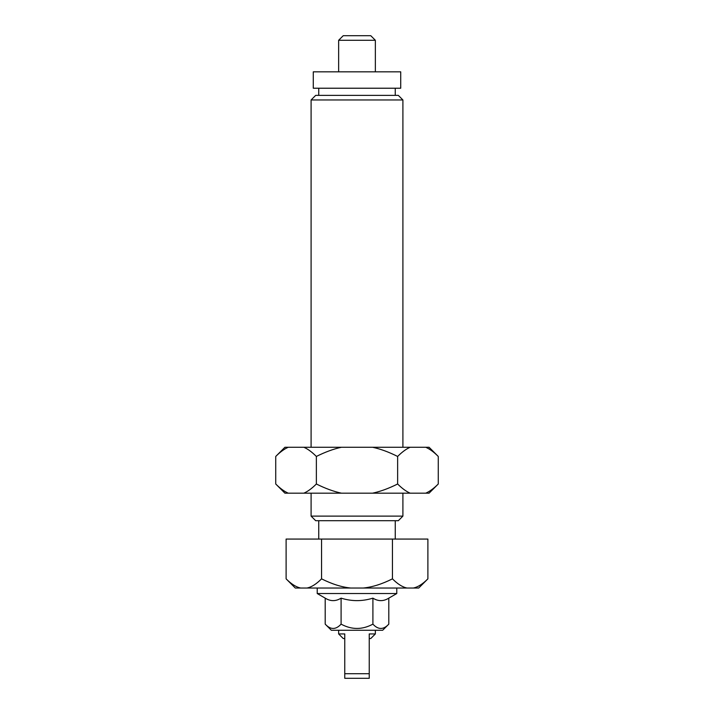 <?xml version="1.0" encoding="UTF-8"?>
<svg xmlns="http://www.w3.org/2000/svg" width="714" height="714" viewBox="0 0 714 714"><rect width="100%" height="100%" fill="white"/><g stroke="black" fill="none" stroke-linecap="round" stroke-linejoin="round"><path stroke-width="1.07" d="M313.276 88.224L313.276 71.828L400.724 71.828L400.724 88.224L313.276 88.224M317.221 593.539L396.779 593.539L388.8 598.145C383.498 601.456 378.197 601.456 372.904 598.145C362.301 601.456 351.699 601.456 341.096 598.145C335.803 601.456 330.502 601.456 325.2 598.145L317.221 593.539L317.221 588.033M396.779 588.033L396.779 593.539M382.677 630.257L388.8 624.134C383.498 629.882 378.197 629.882 372.904 624.134C362.301 629.882 351.699 629.882 341.096 624.134C335.803 629.882 330.502 629.882 325.2 624.134L331.323 630.257L382.677 630.257M372.904 598.145L372.904 624.134M341.096 598.145L341.096 624.134M388.8 598.145L388.8 624.134M325.2 598.145L325.2 624.134M338.641 71.828L338.641 40.287L343.229 35.7L370.771 35.7L375.359 40.287L375.359 71.828M338.641 40.287L375.359 40.287M375.359 630.257L375.359 633.934L370.771 638.521L369.236 638.521M375.359 633.934L369.236 633.934L369.236 673.713L344.764 673.713L344.764 633.934L338.641 633.934L338.641 630.257M338.641 633.934L343.229 638.521L344.764 638.521M369.236 673.713L369.236 678.3L344.764 678.3L344.764 673.713M318.747 520.711L318.747 539.07M395.253 539.07L395.253 520.711M311.099 493.169L311.099 516.124L315.686 520.711L398.314 520.711L402.901 516.124L402.901 493.169M402.901 447.267L402.901 99.96L398.314 95.373L315.686 95.373L311.099 99.96L311.099 447.267M318.747 88.224L318.747 95.373M395.253 95.373L395.253 88.224M418.716 588.033L427.891 578.849C422.688 584.079 417.824 587.14 413.299 588.033L418.716 588.033M427.891 578.849L427.891 539.07L286.109 539.07L286.109 578.849L295.284 588.033L306.958 588.033C311.482 587.14 316.347 584.079 321.55 578.849C331.965 584.079 341.694 587.14 350.744 588.033L306.958 588.033M286.109 578.849C291.312 584.079 296.176 587.14 300.701 588.033M392.45 578.849C397.653 584.079 402.517 587.14 407.042 588.033L363.256 588.033C372.306 587.14 382.035 584.079 392.45 578.849L392.45 539.07M402.901 99.96L311.099 99.96M402.901 516.124L311.099 516.124M321.55 539.07L321.55 578.849M350.744 588.033L363.256 588.033M407.042 588.033L413.299 588.033M429.087 447.267L438.271 456.451C433.844 452.016 429.667 448.954 425.749 447.267L429.087 447.267M275.729 456.451L284.913 447.267L288.251 447.267C284.333 448.954 280.156 452.016 275.729 456.451L275.729 483.994L284.913 493.169L303.852 493.169C307.77 491.482 311.938 488.421 316.364 483.994C325.218 488.421 333.563 491.482 341.399 493.169L303.852 493.169M429.087 493.169L438.271 483.994C433.844 488.421 429.667 491.482 425.749 493.169L429.087 493.169M275.729 483.994C280.156 488.421 284.333 491.482 288.251 493.169M397.636 483.994C402.062 488.421 406.23 491.482 410.148 493.169L372.601 493.169C380.437 491.482 388.782 488.421 397.636 483.994L397.636 456.451C388.782 452.016 380.437 448.954 372.601 447.267L410.148 447.267C406.23 448.954 402.062 452.016 397.636 456.451M341.399 447.267C333.563 448.954 325.218 452.016 316.364 456.451C311.938 452.016 307.77 448.954 303.852 447.267L372.601 447.267M438.271 456.451L438.271 483.994M303.852 447.267L288.251 447.267M425.749 447.267L410.148 447.267M316.364 456.451L316.364 483.994M341.399 493.169L372.601 493.169M410.148 493.169L425.749 493.169"/></g></svg>
